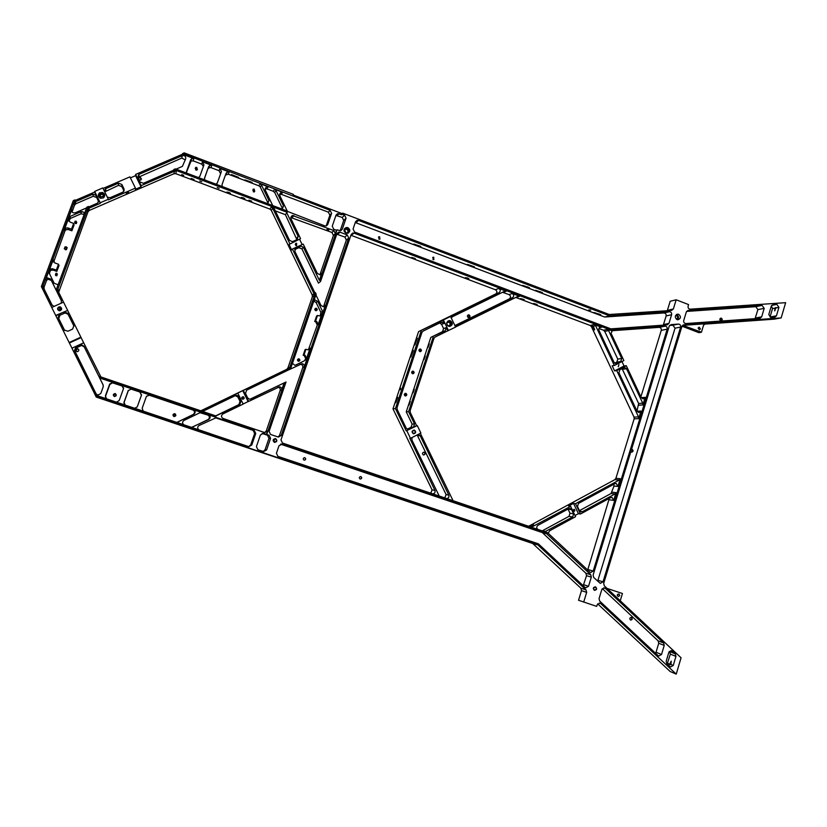 <?xml version="1.0" encoding="UTF-8"?>
<svg xmlns="http://www.w3.org/2000/svg" width="827" height="827" viewBox="0 0 827 827"><rect width="100%" height="100%" fill="white"/><g stroke="black" fill="none" stroke-linecap="round" stroke-linejoin="round"><path stroke-width="1.24" d="M599.151 603.069L600.722 603.617L599.978 603.172L597.197 604.713L596.681 606.387L578.538 600.257L581.495 590.633L580.874 588.193L532.681 543.484L96.283 397.084L71.949 348.198L83.692 342.812L100.925 376.957M597.663 603.855L670.149 671.503L676.238 674.129L681.066 657.765L604.31 585.847L603.689 583.397L681.965 326.314L683.278 324.928M701.43 332.227L682.988 325.352L705.297 323.77L703.55 325.228L701.43 332.227L698.929 332.681L682.006 326.2M676.176 299.787L673.374 308.967L667.399 310.342L670.18 301.266L676.176 299.787L688.581 304.594L688.105 306.166C687.868 307.944 688.581 308.947 690.256 309.174L785.65 302.672L781.164 317.909L774.165 319.17L704.294 324.143M423.569 455.005C425.15 454.302 425.274 453.382 423.962 452.245L423.734 452.193M468.981 317.589L468.806 315.035L468.082 314.984M98.806 201.602L98.62 199.948L97.813 202.997L88.582 207.039L87.621 209.634L88.944 208.259L89.285 210.451L87.982 211.815L58.665 292.303M89.285 210.451L173.928 173.732L174.404 171.22L176.306 171.189L173.67 170.186L143.433 183.284L140.052 182.023L137.861 177.536L138.647 174.518L182.281 155.662C184.752 155.3 185.899 156.344 185.713 158.784L182.416 166.372L176.099 169.132M287.155 212.281L287.548 211.164L175.376 168.863L173.784 169.556L287.155 212.281L286.773 212.808L298.175 236.408L297.069 239.582L292.386 241.691L289.543 240.357L273.882 207.949L271.318 206.988L272.703 208.249L271.318 210.378L269.953 209.117L175.82 173.691L173.928 173.732M271.318 210.378L312.234 295.001L314.002 293.688L314.115 295.518L314.984 292.996L294.825 251.274L295.921 248.1L300.635 245.981L303.437 247.314L319.346 280.281L321.755 273.282L319.966 274.802L317.361 273.448L303.199 244.099L292.427 249.041L314.002 293.688M201.054 410.699L286.68 369.369L287.899 367.994L312.348 296.821L312.234 295.001M264.65 432.562L266.242 431.032L280.177 390.458C280.508 388.731 279.815 387.667 278.099 387.274L277.841 387.263M292.262 215.433L290.69 217.491L331.958 232.459L333.901 230.568L292.262 215.433L290.928 218.69L300.563 238.652L289.016 244.482L291.642 249.919L292.427 249.041M321.755 273.282L319.925 274.791L333.426 235.499L331.958 232.459M515.759 297.441L590.189 325.476L591.429 326.644L634.03 417.097L638.547 416.932L638.682 418.669L641.008 411.05L638.868 412.58L637.09 411.319L618.916 372.698L619.857 369.659L624.623 367.457L626.535 368.749L642.744 403.225L642.868 404.961L645.194 397.363L643.096 398.893L641.287 397.622L626.277 365.699L624.065 366.01L621.966 361.554M619.227 480.053L575.53 503.695L580.451 514.032L610.646 497.616L612.011 497.399L613.675 500.387L616.043 492.634L614.968 493.977L582.394 511.675L580.947 511.882L579.458 510.672L577.494 506.527L578.466 503.405L614.916 483.671L616.239 483.454L617.934 486.441L620.302 478.719L619.227 480.053L614.843 479.66L615.908 478.337L634.154 418.824L634.03 417.097M614.843 479.66L528.825 526.148L533.56 524.7L529.859 526.685M587.625 570.227L609.313 498.34M640.904 396.795L661.269 330.345C661.507 328.598 660.814 327.606 659.16 327.358L611.339 330.769M78.699 349.532L77.304 348.767L75.97 350.927M141.489 179.045L140.487 177.671L139.101 177.815L138.502 178.777M630.825 451.718L631.642 452.162C633.327 451.604 633.523 450.694 632.21 449.412L631.756 449.402C633.006 450.446 632.934 451.356 631.539 452.142M64.258 248.793L64.992 247.118L66.356 247.004L67.338 247.966M354.163 233.152L610.698 330.025L665.063 326.169C666.717 326.407 667.43 327.42 667.182 329.187L593.197 571.054L590.478 572.604L547.536 532.671L282.493 443.024L280.984 439.923L351.175 234.527L352.767 233.059L354.163 233.152L350.906 235.344M351.527 235.488L495.404 289.739C497.275 291.073 497.368 292.489 495.693 293.978L418.576 331.617L392.98 408.838L432.066 489.894L434.919 490.39C435.436 492.354 434.723 493.512 432.779 493.853M430.784 493.181L432.066 489.894M617.624 594.293L617.273 595.471M274.14 439.23L274.047 441.69M58.8 310.146L59.999 308.822L61.25 309.009M447.541 325.621L446.673 323.088M346.286 233.152L344.983 230.94L344.135 230.816M103.561 197.167L102.486 196.33L99.819 197.384M630.381 619.94C631.931 619.547 632.21 618.689 631.218 617.366M721.01 320.773L720.513 318.23M432.655 257.466L433.524 257.455L433.886 259.626M378.415 237.08L379.469 236.987L379.955 239.075M360.82 476.548L360.913 476.579C362.164 477.841 361.926 478.668 360.19 479.04L360.096 479.019C358.846 477.758 359.083 476.931 360.82 476.548L360.696 476.538C361.926 477.665 361.75 478.502 360.158 479.04M304.543 457.631L304.708 457.672C305.959 458.789 305.794 459.636 304.202 460.194M254.768 191.171L254.075 189.672L252.752 190.065M174.828 416.219L174.755 414.038L173.918 414.069M197.415 169.204L196.64 167.933L195.172 168.543M115.976 394.82L115.005 393.91L113.619 395.358M316.493 310.404L316.162 308.636L315.356 308.688M299.012 361.027L298.857 359.145L298.185 359.145M76.818 222.287L75.112 221.708L74.657 222.69M57.445 274.223L55.957 273.706L55.378 274.988M242.973 399.038L242.352 397.115M296.448 245.505L295.208 244.379M412.456 371.189L413.024 371.251L413.024 373.752M419.682 349.108L420.323 349.17L420.416 351.63M405.209 393.373L405.592 395.978M423.362 454.953L423.548 454.995C425.367 454.509 425.595 453.589 424.241 452.266L424.034 452.214C422.225 452.71 421.997 453.62 423.362 454.953M455.098 325.487L509.36 298.867C511.034 297.379 510.931 295.963 509.07 294.639L502.568 292.272M468.268 317.537L468.806 317.62C470.284 316.927 470.387 316.028 469.116 314.922L468.578 314.849C467.09 315.542 466.997 316.441 468.268 317.537M444.761 497.906L446.104 494.598L417.149 434.95M407.184 429.223L411.102 427.249L412.135 424.086L406.243 411.846L430.805 337.395L442.548 331.637L443.572 328.536L446.198 327.657L445.174 330.779L430.805 337.395M418.576 331.617L442.652 320.225L444.171 323.409L441.556 324.329L439.654 323.006M441.556 324.329L443.572 328.536M413.293 371.199C414.534 372.326 414.389 373.173 412.849 373.763L412.466 373.69C411.215 372.563 411.36 371.716 412.9 371.127L413.293 371.199M420.602 349.087C421.832 350.183 421.698 351.03 420.209 351.651L419.775 351.568C418.545 350.483 418.669 349.635 420.157 349.015L420.602 349.087M405.943 393.404C407.204 394.562 407.039 395.42 405.437 395.978L405.116 395.906C403.855 394.748 404.021 393.89 405.612 393.332L405.943 393.404M455.563 326.985L517.95 296.366L519.635 296.293L512.202 293.482C514.084 294.825 514.177 296.252 512.492 297.751L456.38 325.28L454.809 325.425M598.882 328.505L603.503 330.242L607.338 329.404L610.698 330.025M609.623 330.262L612.745 330.045L611.039 333.281L623.868 360.572L614.337 365.482L595.595 325.673L594.344 324.494L600.764 327.089C599.068 327.471 598.479 328.557 598.975 330.335L614.079 362.422L616.012 363.715L620.777 361.533L616.839 362.123L617.769 359.104L604.733 331.41L603.503 330.242M446.198 327.657L447.727 330.841L455.605 327.089L450.539 316.462L449.795 316.741L499.063 292.686C500.748 291.187 500.655 289.76 498.764 288.416L506.238 291.238L503.147 292.407M413.014 258.251L415.247 258.51L411.65 257.455L413.014 258.251M466.562 278.441L468.857 278.72L467.575 277.975L465.281 277.696L466.562 278.441M521.744 299.26L524.111 299.55L520.545 298.557L521.744 299.26M534.728 304.15L537.105 304.45L533.549 303.468L534.728 304.15M315.78 319.48L316.452 317.537L315.78 319.48M317.516 315.428L316.617 315.986L314.705 321.589L316.72 321.455L318.199 324.515L321.662 314.405L319.646 315.966L317.516 315.428L315.594 321.052M86.587 207.908L75.247 212.808C72.662 213.211 71.473 212.157 71.68 209.655L68.631 217.863L69.954 216.488L70.429 218.4L68.693 221.098M70.429 218.4L81.087 213.78L80.705 211.826C82.597 211.33 83.827 212.001 84.385 213.842M84.147 214.482L81.087 213.78M52.618 268.796L56.319 270.098L58.49 264.237L54.799 262.934L53.207 259.709L49.279 270.274L50.55 268.899L52.618 268.796L53.176 270.098L51.129 270.202L49.868 271.566L49.517 273.82M53.176 270.098L56.846 271.39L59.006 265.581L58.49 264.237M68.259 229.503L71.897 230.816L71.494 229.213L73.644 223.404L69.975 222.07L68.393 218.866L64.496 229.327L65.457 228.149L67.814 227.89L68.259 229.503L65.912 229.761L64.961 230.94L53.621 262.107M71.897 230.816L74.037 225.047L73.644 223.404M66.305 246.828L66.584 249.62L65.23 249.723L64.93 246.932L66.305 246.828M76.084 221.388L75.071 221.502L75.35 223.383L76.353 223.269L76.084 221.388M56.753 273.52L55.895 273.551L56.009 275.525L56.846 275.494L56.753 273.52M336 215.268L337.55 213.655L336.062 215.082L332.247 226.174L333.715 229.244L336.517 230.299L337.013 229.813L340.683 230.743L342.254 229.275L346.068 218.173L343.712 220.478L342.254 217.449L335.938 215.454M343.712 220.478L340.166 230.816M263.193 451.428L265.043 449.816L268.982 438.32L267.483 435.24L262.097 433.431M106.435 398.79L105.401 395.864L109.681 384.028L112.968 382.487L99.674 377.98L103.106 384.896L103.21 386.809L100.78 393.507L97.834 395.151L96.004 393.786L74.533 350.493L75.764 347.144L76.187 347.919L74.968 351.237L96.304 394.252M76.187 347.919L80.839 345.789L80.457 344.993L81.47 344.756L83.92 346.182L99.622 377.846L215.62 417.139L216.023 415.971L98.826 376.244M103.251 385.258L84.271 346.968L81.842 345.552L80.839 345.789M76.787 351.578L77.314 351.661C79.113 350.958 79.278 349.997 77.81 348.767L77.252 348.674C75.474 349.397 75.319 350.359 76.787 351.578M185.289 159.952L181.785 158.06L137.83 177.485M138.967 179.8L140.879 179.997L140.497 177.423L139.122 177.567L138.502 178.849M191.812 427.383L208.084 419.547C209.986 417.924 209.893 416.415 207.815 415.04L200 412.704L183.997 420.426C182.229 421.78 182.147 423.217 183.728 424.747M248.669 446.621L250.674 444.988L254.644 433.462L253.134 430.391L215.175 417.697M130.428 177.888L135.587 175.665L135.638 174.404L182.498 154.225L182.633 153.553L330.118 210.316L331.586 213.376L329.859 215.227L328.402 212.188L281.345 194.335L279.485 194.386M329.859 215.227L326.169 225.947M282.379 209.138L282.141 207.908L283.475 205.975L282.286 209.179M282.141 207.908L274.729 192.557L273.355 191.295L266.956 188.866L264.95 188.99M215.692 415.857L238.879 404.61L240.006 401.364L240.998 401.064L239.861 404.341L215.95 415.94M202.636 411.433L235.55 395.523L236.915 395.296L238.848 396.66L237.876 396.991L235.281 395.657M237.876 396.991L240.006 401.364M278.037 436.987L279.516 435.488L302.775 367.498C303.085 365.699 302.351 364.635 300.552 364.304L300.129 364.335M249.992 399.214L286.039 381.991L284.498 382.746L266.739 434.454L263.224 433.4L260.391 435.012L256.401 446.621L257.921 449.723L260.815 450.705L260.422 451.862L209.272 434.702L209.893 433.524L95.146 395.006M275.298 210.875L285.408 214.679L296.893 239.665M294.66 249.599L298.754 247.718L300.232 246.126M323.481 306.786L346.348 240.099L344.89 237.07L347.257 234.93L339.99 232.191L338.563 232.118L336.982 233.576L320.556 281.459L318.457 283.103L301.938 248.896L298.754 247.718M344.89 237.07L336.775 234.206M669.332 651.345L675.339 653.94L675.948 656.369L673.261 665.466L670.47 666.996L666.789 663.75L666.169 661.321L668.867 652.214L671.627 650.684L675.339 653.94M667.141 664.091L670.346 654.126L669.736 651.728M776.439 315.811L778.941 307.334L776.853 304.377L773.007 304.646L771.291 306.093L768.779 314.58L770.847 317.537L774.734 317.258L776.439 315.811L770.04 316.989L772.521 308.595L771.374 305.866M320.183 315.862L320.886 312.399L322.54 311.355L322.654 313.185L325.383 305.225L323.419 306.786L320.99 305.421L315.924 294.939M314.705 321.589L316.72 321.455M308.409 349.738L317.299 325.032L315.821 321.992M305.928 349.263L305.08 349.666L303.158 355.3L305.122 355.321L306.61 358.391L310.094 348.208L307.882 349.8L305.928 349.263L303.995 354.928L305.122 355.321M295.26 365.234L304.295 360.872L305.763 358.753L304.284 355.703M313.991 300.552L315.242 300.005L317.713 301.369L316.1 302.496L313.795 301.121M316.1 302.496L320.886 312.399M316.348 308.523L315.687 310.445L316.348 308.523M299.012 359.073L298.351 361.027L299.012 359.073M104.254 190.923L105.701 188.67L118.437 183.18L121.838 184.442L121.858 186.613L118.488 185.362L104.709 191.854M121.858 186.613L124.05 191.078L124.04 188.949L123.213 192.009L110.136 197.705L107.376 197.281M80.839 212.518L82.607 211.753M87.652 209.562L89.047 208.962M74.564 205.117L74.12 203.091L75.092 200.485L94.733 192.029L96.645 197.508L93.244 196.257L75.877 203.742L74.564 205.117L72.042 211.96M96.645 197.508L98.744 201.788M671.607 314.736L668.96 323.398L667.162 324.887L610.936 328.867L354.545 232.036L353.077 228.976L355.538 221.77L357.078 220.323L358.525 220.395L609.551 315.811L669.446 311.717C671.131 311.944 671.844 312.947 671.607 314.736L666.128 315.945C666.366 314.177 665.642 313.185 663.978 312.957L604.63 317.02L355.279 222.525M666.128 315.945L663.492 324.525L668.96 323.398M663.182 325.166L663.492 324.525M433.803 257.29L433.648 259.688L433.028 259.626L433.172 257.228L433.803 257.29M379.707 236.811L379.614 239.21L378.9 239.158L378.983 236.76L379.707 236.811M755.082 318.653L757.894 309.608L755.806 306.672L686.575 311.417M720.648 320.69L721.103 320.773C722.467 320.132 722.571 319.274 721.392 318.199L720.927 318.126C719.562 318.767 719.469 319.625 720.648 320.69M73.954 326.138L68.093 314.301L65.178 312.926L59.968 315.211L58.748 318.529L64.692 330.511M61.549 301.09L51.305 280.415L47.863 279.185L46.508 280.601L44.048 287.207L44.151 289.109L52.246 305.421M602.314 588.607L658.127 640.853L658.726 643.261L656.049 652.265L661.528 654.498L658.726 656.028L658.075 655.625L599.668 601.074L599.048 598.614L601.839 589.475L604.568 587.925L605.354 588.39L663.616 642.961L664.226 645.391L661.528 654.498M655.511 653.227L656.049 652.265M630.629 620.064C632.448 619.702 632.717 618.823 631.446 617.428L631.425 617.418C629.605 617.769 629.337 618.648 630.608 620.054L630.629 620.064M583.2 585.692L586.529 575.685L585.909 573.256L542.13 532.433M541.292 532.237L280.601 444.161M304.884 457.693C306.155 458.964 305.918 459.791 304.15 460.184L304.047 460.153C302.775 458.882 303.013 458.055 304.781 457.662L304.884 457.693M597.652 581.185L675.049 328.174L672.878 325.207L678.491 324.081C680.156 324.318 680.859 325.321 680.621 327.089L603.017 581.836L600.299 583.386L593.734 577.515L593.114 575.054L669.25 326.096L671.038 324.608L678.429 324.081M669.57 325.435L672.878 325.207M123.605 388.028L121.92 385.951L112.544 382.829L109.815 384.472L105.567 396.216L105.598 397.942M115.191 393.921L114.994 393.869C113.402 394.283 113.196 395.048 114.384 396.154L114.56 396.195C116.162 395.792 116.38 395.037 115.191 393.921M143.205 411.133L142.182 408.228L146.389 396.443L149.635 394.903L140.011 391.647L141.427 395.172L139.877 392.029L131.038 389.083L128.278 390.726L131.565 388.783L121.889 385.506L123.471 388.69L119.212 400.506L116.535 402.18M141.427 395.172L137.251 406.863L134.698 408.28M125.084 405.054L124.071 402.139L123.926 403.142M124.071 402.429L128.278 390.726M177.071 422.277L193.187 414.513C195.089 412.88 195.007 411.37 192.918 409.996L149.418 395.254L146.472 396.247M174.807 414.017L174.662 413.976C173.07 414.358 172.853 415.102 174.021 416.229L174.166 416.26C175.758 415.888 175.975 415.144 174.807 414.017M272.734 205.572L265.198 189.972L266.356 186.799L268.165 186.778L260.071 183.697L261.456 184.969L260.298 187.078L258.923 185.817L228.283 174.197L225.43 175.066M260.298 187.078L267.741 202.47L268.961 200.496L267.762 203.7M267.989 203.597L267.741 202.47M254.199 189.445L253.331 189.455L253.455 191.554L254.313 191.544L254.199 189.445M204.434 178.653L208.611 166.713L209.665 165.472L211.753 165.338L202.419 161.792L203.949 164.935L199.886 176.223L198.542 177.598M222.194 186.509L222.039 184.576L226.05 173.329L227.177 172.057L229.172 171.964L219.899 168.439L221.409 171.561L220.592 173.804L219.083 170.703L211.009 167.633L208.942 167.778L207.897 168.997M220.592 173.804L217.263 183.108M203.401 166.444L201.757 164.128L193.218 160.883L191.047 161.069L186.457 172.305M196.712 167.674L195.699 167.757L195.947 169.804L196.95 169.731L196.712 167.674M64.64 313.102L64.113 312.017L67.649 310.425L80.881 337.147L69.137 342.523L42.353 288.54L43.335 285.894L44.048 287.207M42.353 288.54L41.35 286.555L73.314 200.62L74.968 199.907L42.156 288.168M75.092 200.485L74.968 199.907M56.143 290.101L86.845 207.195L88.499 206.481L56.949 291.714L50.664 279.04L47.18 277.8L45.816 279.226L48.917 270.894L49.02 272.817L54.21 283.289L57.539 284.581L58.376 284.075M54.065 306.403L51.946 304.967L43.449 287.817L43.335 285.894M55.854 315.749L59.399 314.146L58.159 317.485L64.392 330.056L67.876 331.255L72.59 329.115L73.81 325.776L67.597 313.226L64.113 312.017M284.498 382.746L250.922 398.976L249.547 399.203L247.635 397.849L245.485 393.445L246.622 390.179L288.561 369.917L289.44 367.353L286.68 369.369M284.116 382.87L281.656 390.034C281.986 388.287 281.283 387.212 279.557 386.809L248.7 401.415L243.324 390.416L288.22 368.739M261.456 184.969L268.961 200.496M177.319 422.173L176.44 422.297M177.784 422.049L193.187 414.513M199.958 412.714L201.871 412.601L193.518 409.768C195.617 411.164 195.71 412.683 193.787 414.327M317.713 301.369L322.54 311.355M295.632 365.141L294.774 365.276L292.458 363.291M295.89 365.038L304.295 360.872M290.494 369.018L316.172 294.195L315.428 292.655L288.954 369.762L302.051 363.694C303.86 364.025 304.605 365.1 304.284 366.919L307.034 358.866L305.825 360.241M69.954 216.488L80.705 211.826M98.62 199.948L100.284 203.339L100.232 202.77L108.347 199.255L102.786 187.936L94.66 191.43L100.232 202.77M88.944 208.259L100.284 203.339M74.12 203.091L75.453 201.705L92.965 194.159L96.397 195.42M56.949 291.714L61.405 300.718L61.219 303.189M57.115 292.065L58.086 289.429L58.2 291.342L63.545 302.144M75.764 347.144L80.457 344.993M135.638 174.404L141.128 185.641L174.404 171.22M182.498 154.225L193.818 158.526L191.626 158.712L190.655 159.89L186.447 171.716M186.726 173.143L186.571 171.189M108.347 199.255L108.378 199.834L135.432 188.111L129.922 176.864L103.034 188.453M121.838 184.442L124.04 188.949M273.355 191.295L274.616 189.228L276.001 190.489L283.475 205.975M274.616 189.228L282.679 192.288L280.932 192.288L279.733 195.492L287.238 211.05M331.586 213.376L327.761 224.479L326.231 225.926L324.753 225.864L287.465 211.392M342.233 213.666L341.851 214.772L342.74 213.149L342.233 213.666L293.182 195.017M341.851 214.772L337.55 213.655M336.517 230.299L335.369 233.627L333.901 230.568M272.703 208.249L289.781 243.583M250.674 444.988L251.759 445.06L255.76 433.441L254.24 430.34L216.519 417.583L199.08 425.502C197.322 426.846 197.239 428.283 198.811 429.813M215.62 417.139L208.538 414.854C210.637 416.25 210.72 417.769 208.807 419.413L191.564 427.373M238.848 396.66L240.998 401.064M201.106 410.699L200.589 410.74M201.747 410.481L237.783 393.083L243.169 404.093L222.856 413.965C220.954 415.599 221.047 417.108 223.125 418.493L264.774 432.593L267.586 430.981L266.397 434.454M251.759 445.06L248.813 446.663L209.872 433.596M320.556 281.459L319.811 279.919L319.346 280.281M286.773 212.808L285.408 214.679M533.456 543.949L537.343 544.704L260.743 451.904L260.815 450.705M337.013 229.813L319.811 279.919M267.483 435.24L269.054 435.24L270.574 438.341L266.583 449.971L263.648 451.563L261.146 450.736M269.054 435.24L266.739 434.454M286.039 381.991L269.085 431.363L270.605 434.475L278.399 437.09L281.211 435.478L348.736 238L347.257 234.93M342.357 214.255L344.59 215.103L346.068 218.173M342.74 213.149L609.251 314.498L671.586 310.445L673.374 308.967M781.164 317.909L683.743 324.835M600.722 603.617L676.238 674.129M583.686 602.118L586.663 592.38L581.495 590.633M538.129 545.179L586.043 589.92L586.663 592.38M755.392 318.023L761.667 316.855L759.941 318.312L685.841 323.553C684.187 323.316 683.484 322.313 683.722 320.556L686.348 311.913L688.126 310.445L762.06 305.39L764.189 308.347L757.894 309.608M761.667 316.855L764.189 308.347M583.748 584.73L588.535 586.281L585.774 587.832L584.989 587.366L538.346 543.804L277.934 456.37L276.414 453.268L278.999 445.722L282.1 444.182L546.202 533.343L590.705 574.682L591.326 577.143L586.529 575.685M588.535 586.281L591.326 577.143M595.399 587.201C596.784 588.679 596.494 589.61 594.551 589.992L594.551 589.992C593.166 588.514 593.445 587.583 595.388 587.191L595.399 587.201M275.494 439.034C277.004 440.522 276.725 441.504 274.657 441.98L274.492 441.938C272.982 440.46 273.261 439.478 275.319 438.992L275.494 439.034M677.065 319.615L678.057 319.78C680.983 318.416 681.19 316.596 678.688 314.332L677.675 314.167C674.76 315.542 674.563 317.351 677.065 319.615M345.965 233.193L347.722 233.297C350.462 231.57 350.514 229.689 347.867 227.632L346.079 227.539C343.37 229.275 343.329 231.157 345.965 233.193M209.479 434.702L95.942 396.609M293.016 195.503L293.409 194.386L184.225 152.871L182.633 153.553M71.99 348.177L69.137 342.523M67.649 310.425L55.688 315.449M51.719 307.458L63.555 302.134L67.504 310.115M80.881 337.147L83.672 342.823M135.432 188.111L135.37 189.3L141.055 186.84L141.128 185.641M126.417 193.187L128.392 192.329L126.417 193.177M137.199 189.145L139.153 188.298L137.22 189.176M94.733 192.029L94.66 191.43M135.587 175.665L141.055 186.84M173.784 169.556L173.67 170.186M88.499 206.481L88.582 207.039M609.551 315.811L604.63 317.02M588.783 309.939L590.674 310.166L588.783 309.939M420.809 246.436L413.841 244.068L420.809 246.436M474.305 266.749L467.41 264.413L474.305 266.749M542.409 292.603L535.617 290.308L542.409 292.603M529.435 287.682L522.623 285.377L529.435 287.682M600.836 314.787L594.117 312.523L600.836 314.787M231.353 174.931L238.61 177.433L231.488 174.559M251.966 182.757L244.906 179.914L252.101 182.385M774.723 310.9L774.93 308.12L775.922 307.51L774.723 310.9M698.102 328.05L699.197 327.172L700.448 328.96L699.353 329.839L698.102 328.05M620.24 600.784L622.442 593.507L607.008 588.39M617.324 594.83L618.947 593.91L619.774 595.647L618.151 596.567L617.324 594.83M270.646 455.398L267.7 454.416L270.646 455.398M102.837 399.131L100.739 398.428L102.837 399.131M253.269 449.599L251.274 448.937L253.269 449.599M517.009 538.088L518.829 538.656L517.009 538.088M119.336 404.63L121.424 405.333L119.336 404.63M146.224 413.758L153.688 416.239L146.245 413.727M167.643 420.953L160.262 418.452L167.664 420.912M342.874 479.691L335.71 477.324L342.874 479.691M398.376 498.319L391.305 495.973L398.376 498.319M469.002 522.013L462.035 519.697L469.002 522.013M455.553 517.495L448.565 515.18L455.553 517.495M529.559 542.326L522.685 540.052L529.559 542.326M243.128 404L248.11 401.581L242.756 390.633L243.324 390.416M248.7 401.415L248.11 401.581M237.783 393.083L242.756 390.633M243.293 396.991L242.6 398.976L243.293 396.991M300.563 238.652L289.016 244.482M299.746 239.572L302.155 244.575M296.562 243.531L295.942 243.5L295.901 245.454L296.511 245.495L296.562 243.531M328.867 229.989L326.944 229.265L328.867 229.989M183.718 175.334L181.702 174.569L183.718 175.334M201.736 181.785L199.731 181.02L201.736 181.785M219.165 188.339L217.17 187.595L219.165 188.339M194.045 179.49L191.13 178.384L194.045 179.49M251.77 201.219L248.917 200.144L251.77 201.219M228.469 193.073L230.485 193.322L228.779 192.329L226.763 192.091L228.469 193.073M242.807 198.48L244.844 198.718L243.169 197.746L241.122 197.508L242.807 198.48M669.777 664.009L671.235 661.104L670.904 664.474L670.118 664.753L667.678 663.13M343.701 465.456L345.851 466.097L343.701 465.456M399.027 484.157L401.25 484.818L399.027 484.157M456.028 503.426L458.313 504.098L456.028 503.426M469.436 507.954L471.741 508.636L469.436 507.954M529.818 528.36L532.195 529.063L529.818 528.36M392.98 408.838L395.471 408.59L406.212 430.857L417.284 425.574L420.881 433.048L410.481 438.341L406.874 430.846M434.919 490.39L409.82 438.341L410.481 438.341M506.238 291.238L504.542 291.311L452.328 316.803L451.253 317.961M439.23 496.035L411.887 439.943L412.053 437.545M446.652 498.547C448.585 498.195 449.299 497.048 448.772 495.094L420.188 435.715L418.235 434.392M453.082 500.717L420.323 433.327M447.727 330.841L435.126 337.023L433.968 338.357L410.151 410.626L410.264 412.446L416.601 425.595L413.49 427.177L411.102 427.249M433.338 336.589L408.59 411.639L414.534 423.982L413.49 427.177M444.171 323.409L441.111 322.282L423.073 331.1L421.915 332.433L397.043 407.577L397.156 409.396L406.222 428.2L407.99 429.502L409.334 429.275L406.212 430.857M421.284 330.655L395.471 408.59M442.652 320.225L443.386 319.956L448.472 330.593M60.175 307.313C61.632 308.399 61.58 309.401 60.009 310.321L59.079 310.27C57.621 309.195 57.663 308.192 59.203 307.262L60.175 307.313M414.348 430.536C415.774 431.911 415.557 432.872 413.676 433.431L413.417 433.369C411.991 431.994 412.208 431.032 414.079 430.474L414.348 430.536M119.967 385.144L116.958 384.121L119.967 385.144M179.645 405.354L176.689 404.351L179.645 405.354M155.724 397.363L157.678 397.932L155.724 397.363M170.548 402.387L172.512 402.956L170.548 402.387M124.071 402.139L128.309 390.323M141.582 394.82L137.365 406.605M221.409 171.561L217.387 182.829L216.043 184.194M204.724 179.924L204.569 177.981L208.611 166.713M416.601 425.595L417.284 425.574M408.59 411.639L406.243 411.846M414.275 389.217L413.035 392.825L414.275 389.217M425.254 355.941L424.013 359.528L425.254 355.941M429.254 343.794L428.014 347.381L429.254 343.794M410.233 401.477L408.993 405.096L410.233 401.477M400.733 388.328L400.247 389.786M397.415 397.27L395.751 402.77L397.787 397.405M400.413 388.214L399.927 389.672M417.025 338.098L414.906 344.931L417.335 338.212M412.993 350.245L410.874 357.109L413.314 350.369M450.539 316.462L443.386 319.956M100.439 198.242L103.396 197.911C105.349 195.844 105.07 194.035 102.579 192.464L99.55 192.825C97.669 194.903 97.958 196.702 100.439 198.242M448.596 326.293L449.692 326.458C452.886 325.021 453.124 323.13 450.415 320.762L449.288 320.597C446.115 322.054 445.887 323.946 448.596 326.293M449.816 326.458C451.728 324.494 451.532 322.737 449.216 321.186L447.955 321.031M677.437 319.729C679.06 317.826 678.833 316.172 676.744 314.756L676.341 314.642M676.372 319.222C678.037 318.126 678.078 316.927 676.476 315.625L675.587 315.542M447.738 325.797L448.441 325.9C450.57 324.939 450.725 323.667 448.916 322.096L446.714 322.83M348.467 232.987C349.48 231.033 349.004 229.513 347.04 228.407L344.487 228.634M345.81 233.131L346.627 233.1C348.456 231.942 348.487 230.692 346.72 229.317L345.531 229.255L344.125 231.291M104.719 195.668L102.662 193.404L99.653 193.776L98.392 196.04M100.884 198.211L102.868 197.984C104.161 196.609 103.975 195.399 102.31 194.355L100.305 194.593C99.033 195.978 99.23 197.188 100.884 198.211M575.53 503.695L573.504 503.385L568.635 506.021L570.64 506.331L531.451 527.223M579.458 510.662L611.05 493.512L613.996 486.038L613.851 484.25M622.007 368.542L638.64 403.483L636.976 411.06M548.291 533.374L549.479 530.872L575.571 516.689L570.64 506.331M537.684 529.332C536.372 527.905 536.465 526.561 537.974 525.321L568.687 508.698L570.144 508.491L571.633 509.711L573.607 513.846L572.635 516.978L544.859 531.761M638.547 416.932L616.756 370.62L626.277 365.699M607.338 329.404L608.579 330.573L621.708 358.494L620.777 361.533M575.013 515.521L578.404 513.681L573.504 503.385M580.451 514.032L578.404 513.681M574.062 509.422L573.566 511.344L574.062 509.422M614.337 365.482L612.166 365.803L614.575 370.909L624.065 366.01M618.885 364.738L618.307 366.578L618.885 364.738M592.721 327.792C593.755 329.746 594.417 330.355 594.685 329.642L593.331 326.2L592.049 325.797L592.721 327.792M616.756 370.62L614.575 370.909M527.698 286.845L527.533 287.362M540.662 291.766L540.496 292.282M599.048 313.909L598.872 314.446M542.192 530.862L569.017 516.327L569.989 513.216L573.607 513.846M571.633 509.711L568.004 509.07M568.025 509.112L569.989 513.216M616.839 362.123L614.688 363.218M303.158 355.3L303.995 354.928M304.202 353.263L304.884 351.31L304.202 353.263M73.252 225.389L72.176 228.376L73.252 225.389M67.814 227.89L71.494 229.213M56.846 271.39L56.319 270.098M57.032 269.116L58.128 266.118L57.032 269.116M81.098 337.623L69.406 342.978M270.998 455.522L267.348 454.292L270.998 455.522M103.055 399.203L100.522 398.356L103.055 399.203M253.475 449.671L251.067 448.865L253.475 449.671M73.386 225.027L72.042 228.738L73.386 225.027M58.272 265.767L56.908 269.499L58.272 265.767M315.707 319.677L316.524 317.341L315.707 319.677M304.14 353.46L304.946 351.113L304.14 353.46M60.319 306.91L59.089 306.848C57.125 308.037 57.073 309.308 58.934 310.663L60.113 310.735C62.118 309.567 62.18 308.295 60.319 306.91M58.634 310.032L61.26 308.812M275.629 438.641L275.412 438.589C272.796 439.209 272.445 440.46 274.368 442.331L274.564 442.383C277.19 441.773 277.541 440.533 275.629 438.641M274.316 439.116L274.213 441.814M414.472 430.154L414.131 430.071C411.763 430.784 411.474 432.014 413.293 433.741L413.614 433.824C416.002 433.121 416.291 431.901 414.472 430.154M412.539 431.394L412.549 432.542M595.512 586.819L595.502 586.819C593.031 587.304 592.68 588.493 594.437 590.364L594.437 590.364C596.908 589.889 597.27 588.7 595.512 586.819M253.351 191.843L253.196 189.176L254.292 189.156L254.437 191.823L253.351 191.843M173.918 416.519C172.44 415.102 172.709 414.151 174.724 413.665L174.91 413.717C176.399 415.144 176.12 416.095 174.094 416.57L173.918 416.519M195.844 170.093L195.534 167.488L196.816 167.395L197.115 170L195.844 170.093M114.281 396.453C112.772 395.048 113.03 394.086 115.056 393.559L115.294 393.621C116.803 395.037 116.535 395.999 114.498 396.505L114.281 396.453M315.614 310.652C314.467 309.691 314.549 308.895 315.862 308.254L316.41 308.316C317.568 309.277 317.475 310.073 316.152 310.714L315.614 310.652M298.278 361.223C297.089 360.179 297.224 359.373 298.681 358.804L299.085 358.877C300.273 359.921 300.139 360.727 298.671 361.296L298.278 361.223M75.267 223.59L74.937 221.326L76.156 221.181L76.477 223.455L75.267 223.59M55.926 275.732L55.791 273.344L56.825 273.303L56.949 275.701L55.926 275.732M242.528 399.183C241.288 398.035 241.474 397.218 243.097 396.722L243.365 396.784C244.606 397.942 244.42 398.759 242.787 399.245L242.528 399.183M295.828 245.66L295.88 243.293L296.635 243.334L296.573 245.702L295.828 245.66M572.646 510.538L574.124 509.225C575.261 510.373 575.065 511.148 573.524 511.551L572.977 511.231M618.255 366.774L618.937 364.542L618.255 366.774M126.211 193.27L128.588 192.246L126.211 193.27M137.003 189.238L139.36 188.215L137.003 189.238M121.641 405.406L119.119 404.558L121.641 405.406M139.711 411.474L137.21 410.626L139.711 411.474M456.38 325.28L455.822 325.466M512.492 297.751L509.36 298.867M442.548 331.637L445.174 330.779M512.202 293.482L509.07 294.639M599.368 327.73L601.57 327.223M594.344 324.494L590.189 325.476M516.1 297.544L519.635 296.293M498.764 288.416L495.404 289.739M68.827 220.54L68.393 218.866M72.145 211.619L71.68 209.655M68.631 217.863L69.117 219.765M64.496 229.327L64.961 230.94M53.755 261.084L53.207 259.709M49.279 270.274L49.868 271.566M49.579 272.341L48.917 270.894M45.816 279.226L46.508 280.601M43.449 287.817L44.151 289.109M74.533 350.493L74.968 351.237M58.159 317.485L58.748 318.529M295.921 248.1L294.712 249.434M298.175 236.408L296.717 238.083M301.938 248.896L303.437 247.314M312.348 296.821L314.115 295.518M289.44 367.353L287.899 367.994M333.426 235.499L335.369 233.627M266.242 431.032L267.586 430.981M280.177 390.458L281.656 390.034M105.866 190.81L105.701 188.67M138.915 176.554L139.039 174.301M181.785 158.06L182.281 155.662M118.437 183.18L118.488 185.362M92.965 194.159L93.244 196.257M75.877 203.742L75.453 201.705M337.271 215.558L339.06 213.707M356.044 222.68L358.525 220.395M344.59 215.103L342.254 217.449M228.283 174.197L229.172 171.964M219.899 168.439L219.083 170.703M211.009 167.633L211.753 165.338M202.419 161.792L201.757 164.128M193.218 160.883L193.818 158.526M330.118 210.316L328.402 212.188M281.345 194.335L282.679 192.288M266.956 188.866L268.165 186.778M260.071 183.697L258.923 185.817M776.822 304.388L771.612 305.432L776.853 304.377M669.415 311.717L663.947 312.968M687.568 310.57L688.126 310.445M755.806 306.672L762.081 305.39L755.775 306.672M778.941 307.334L776.222 307.871M774.93 308.12L772.521 308.595M683.826 325.487L682.192 325.807M586.043 589.92L580.874 588.193M532.681 543.484L537.343 544.704M271.318 206.988L269.953 209.117M292.293 217.532L293.864 215.475M175.82 173.691L176.306 171.189M670.924 650.56L672.299 651.097M603.648 587.852L605.354 588.39M663.616 642.961L658.127 640.853M670.346 654.126L675.948 656.369M670.904 664.474L673.261 665.466M664.226 645.391L658.726 643.261M590.705 574.682L585.909 573.256M542.739 532.836L547.123 533.849M541.023 532.174L545.386 533.177M280.787 444.109L282.1 444.182M59.399 314.146L59.968 315.211M68.093 314.301L67.597 313.226M84.271 346.968L83.92 346.182M50.664 279.04L51.305 280.415M262.324 433.503L263.503 433.482M254.24 430.34L253.134 430.391M216.064 417.831L216.86 417.676M208.538 414.854L207.815 415.04M201.871 412.601L201.209 412.797M193.518 409.768L192.918 409.996M268.982 438.32L270.574 438.341M265.043 449.816L266.583 449.971M255.76 433.441L254.644 433.462M208.807 419.413L208.084 419.547M192.898 427.125L192.309 427.208M58.738 290.846L58.086 289.429M87.621 209.634L87.982 211.815M407.38 429.327L409.334 429.275M414.534 423.982L412.135 424.086M417.738 435.715L420.188 435.715M448.772 495.094L446.104 494.598M499.063 292.686L495.693 293.978M530.51 526.52L532.505 526.964M620.302 478.719L615.908 478.337M587.956 569.545L593.197 571.054M613.675 500.387L609.334 499.808M616.043 492.634L612.114 492.179M617.934 486.441L613.996 486.038M634.154 418.824L638.682 418.669M637.059 411.236L641.008 411.05M638.764 405.209L642.868 404.961M641.307 397.653L645.194 397.363M667.182 329.187L661.269 330.345M595.595 325.673L593.331 326.2M592.215 326.458L591.429 326.644M612.745 330.045L612.197 330.159M664.98 326.169L659.088 327.368M545.913 531.503L542.491 530.727M582.394 511.675L579.861 511.262M614.968 493.977L611.05 493.512M569.017 516.327L572.635 516.978M638.64 403.483L642.744 403.225M615.67 363.684L616.963 363.498M621.708 358.494L617.769 359.104M604.733 331.41L608.579 330.573M622.555 369.287L626.535 368.749M281.211 435.478L279.516 435.488M321.662 314.405L320.742 314.963M321 314.219L322.654 313.185M323.698 306.321L325.383 305.225M346.348 240.099L348.736 238M304.284 366.919L302.775 367.498M307.034 358.866L305.504 359.507M305.763 358.753L306.61 358.391M310.094 348.208L309.236 348.612M317.299 325.032L318.199 324.515M339.99 232.191L337.695 234.361M238.879 404.61L239.861 404.341M250.922 398.976L250.126 399.203M342.254 229.275L340.724 230.723M190.086 162.247L190.655 159.89M326.438 225.864L327.761 224.479M274.729 192.557L276.001 190.489M603.017 581.836L598.107 580.337M675.049 328.174L680.621 327.089M352.767 233.059L351.206 234.454M299.167 247.573L300.635 245.981M69.52 216.726L69.995 218.638M105.422 191.058L105.256 188.918M138.522 176.761L138.647 174.518M541.158 532.206L545.52 533.219M281.046 444.068L281.852 444.109M441.959 322.065L440.481 322.602M505.266 291.104L503.891 291.621M65.178 312.926L64.651 311.841M81.842 345.552L81.47 344.756M262.149 433.42L263.224 433.4M215.733 417.738L216.519 417.583M226.298 174.29L227.177 172.057M208.942 167.778L209.665 165.472M201.509 412.508L200.847 412.704M47.18 277.8L47.863 279.185M88.541 208.476L88.882 210.668M448.1 321.021L449.288 320.597M676.879 314.332L677.675 314.167M345.252 228.314L346.079 227.539M99.653 193.776L99.55 192.825M447.2 322.323L448.172 321.982M344.218 230.475L345.531 229.255M100.501 196.568L100.305 194.593M59.203 307.262L59.999 308.822M517.537 296.573L518.694 296.159M669.446 311.717L663.978 312.957M355.548 221.729L357.078 220.323M665.063 326.169L659.16 327.358M600.03 327.254L600.764 327.089M624.013 367.55L624.623 367.457M279.619 194.335L280.932 192.288M315.242 300.005L313.846 300.997M338.563 232.118L336.971 233.638M302.051 363.694L300.552 364.304M236.915 395.296L235.953 395.647M242.518 397.125L243.076 396.939M295.208 244.316L295.942 243.5M278.099 387.274L279.557 386.809M191.047 161.069L191.626 158.712M265.157 188.887L266.356 186.799M75.371 204.042L74.937 202.005M65.457 228.149L65.912 229.761M50.55 268.899L51.129 270.202M672.951 325.197L678.491 324.081M275.319 438.992L274.75 438.982"/></g></svg>
